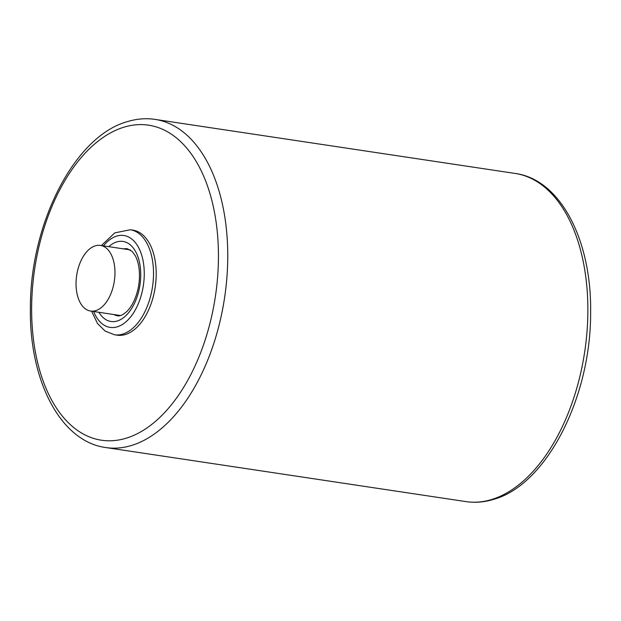 <?xml version="1.0" encoding="UTF-8"?>
<svg xmlns="http://www.w3.org/2000/svg" width="621" height="621" viewBox="0 0 621 621"><rect width="100%" height="100%" fill="white"/><g stroke="black" fill="none" stroke-linecap="round" stroke-linejoin="round"><path stroke-width="0.93" d="M91.559 311.191L97.505 323.479L105.143 331.086L114.497 334.766L117.183 335.169A53.096 30.468 -81.5 0 0 155.196 287.189A53.096 30.468 -81.5 0 0 132.948 230.158L130.263 229.754L114.722 232.891L101.409 245.559M114.97 272.285A33.185 19.041 -81.5 0 0 100.431 245.411A33.185 19.041 -81.5 0 0 76.67 275.398A33.185 19.041 -81.5 0 0 90.581 311.043A33.185 19.041 -81.5 0 0 95.727 310.624A33.185 19.041 -81.5 0 0 114.97 272.285M123.517 248.881A33.845 19.422 98.5 0 1 127.406 248.788L132.211 251.466L135.246 255.673C137.326 259.462 138.669 264.375 139.267 270.414C140.043 280.281 138.576 289.79 134.889 298.926C132.552 304.368 129.874 308.559 126.831 311.501C122.811 315.002 119.651 316.415 117.353 315.732A33.845 19.422 98.5 0 1 113.666 314.505M98.918 312.293A40.481 23.233 -81.5 0 0 138.615 291.676A40.481 23.233 -81.5 0 0 116.725 241.934A40.481 23.233 -81.5 0 0 108.768 246.661M103.482 245.869A46.459 26.656 98.5 0 1 143.304 262.008A46.459 26.656 98.5 0 1 117.322 326.809A46.459 26.656 98.5 0 1 93.631 311.501M114.497 334.766A53.096 30.468 -81.5 0 0 122.741 334.098A53.096 30.468 -81.5 0 0 153.294 279.745A53.096 30.468 -81.5 0 0 130.263 229.754M491.692 499.509A165.916 95.207 98.5 0 1 465.929 501.605C475.073 502.956 484.287 502.21 493.586 499.377C546.682 484.838 590.99 396.943 590.618 312.774C591.797 240.498 560.577 179.446 515.189 173.453A165.916 95.207 98.5 0 1 587.155 329.658A165.916 95.207 98.5 0 1 491.692 499.509M465.929 501.605L105.811 447.547A165.916 95.207 -81.5 0 0 131.574 445.451A165.916 95.207 -81.5 0 0 227.038 275.6A165.916 95.207 -81.5 0 0 155.071 119.395L515.189 173.453M123.983 127.165A159.279 91.403 98.5 0 1 206.514 335.697A159.279 91.403 98.5 0 1 44.704 385.136A159.279 91.403 98.5 0 1 123.983 127.165M105.811 447.547C60.423 441.554 29.203 380.502 30.382 308.226C30.01 224.057 74.318 136.162 127.414 121.623C136.713 118.79 145.927 118.044 155.071 119.395M130.27 249.89L100.431 245.411M120.42 315.522L90.581 311.043"/></g></svg>
